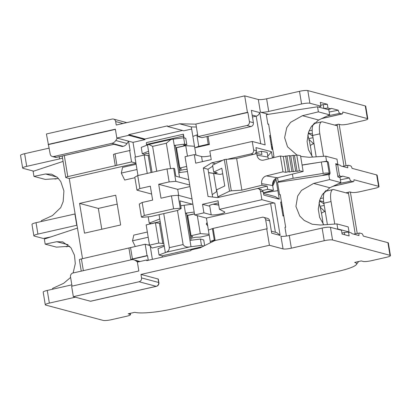 <?xml version="1.0" encoding="UTF-8"?>
<svg xmlns="http://www.w3.org/2000/svg" width="411" height="411" viewBox="0 0 411 411"><rect width="100%" height="100%" fill="white"/><g stroke="black" fill="none" stroke-linecap="round" stroke-linejoin="round"><path stroke-width="0.62" d="M75.331 297.199L49.356 303.092A6.504 1.063 170.6 0 0 45.282 304.782A6.504 1.063 170.6 0 0 45.724 305.075L103.187 320.41A6.504 1.063 170.6 0 0 111.509 319.681L126.444 316.29A6.504 1.063 170.6 0 0 130.518 314.6A6.504 1.063 170.6 0 0 130.076 314.307L128.201 313.809L134.772 312.314A28.945 4.737 170.6 0 0 171.798 309.067L338.515 271.234A28.945 4.737 170.6 0 0 356.368 264.566A28.945 4.737 170.6 0 0 354.667 262.418L361.243 260.923L363.118 261.427A6.504 1.063 170.6 0 0 371.441 260.697L386.376 257.307A6.504 1.063 170.6 0 0 390.45 255.616A6.504 1.063 170.6 0 0 390.008 255.323L332.545 239.988A6.504 1.063 170.6 0 0 324.228 240.718L291.363 248.177A6.504 1.063 -9.4 0 1 283.04 248.907L280.944 236.248A6.504 1.063 170.6 0 0 289.267 235.513L322.132 228.059A6.504 1.063 -9.4 0 1 330.449 227.329L332.545 239.988M156.396 286.328L90.661 301.248A3.252 1.089 -102.8 0 1 90.466 301.237L156.201 286.323L139.077 281.756A3.252 3.016 -75.1 0 0 141.538 277.913L140.963 274.43L158.086 278.997A3.252 0.534 -9.4 0 1 158.307 279.146L158.882 282.629A3.252 0.534 170.6 0 0 158.661 282.48A3.252 3.016 104.9 0 1 156.201 286.323A3.252 1.089 77.2 0 0 156.396 286.328A3.252 3.252 0 0 0 158.882 282.629M140.963 274.43L269.436 245.275L283.04 248.907M268.47 114.32L260.404 112.167L258.308 99.508A6.504 1.063 170.6 0 0 266.626 98.779L299.491 91.319A6.504 1.063 -9.4 0 1 307.813 90.59L365.276 105.925A6.504 1.063 -9.4 0 1 365.718 106.218L367.814 118.882A6.504 1.063 170.6 0 1 363.74 120.567L348.805 123.958A6.504 1.063 170.6 0 1 340.483 124.687L338.607 124.189L337.112 124.528L337.323 125.792L322.548 121.851A13.661 4.583 77.2 0 0 321.726 121.82A13.661 4.583 77.2 0 0 319.82 133.827L312.653 135.455A13.661 4.583 -102.8 0 1 314.554 123.449L321.726 121.82M348.287 165.268L350.588 165.839A3.252 1.089 77.2 0 1 352.073 168.356L376.697 174.927A6.504 1.063 -9.4 0 1 377.139 175.22L379.024 186.615A6.504 1.063 170.6 0 1 374.955 188.305L360.015 191.696A6.504 1.063 170.6 0 1 351.698 192.425L349.818 191.922L348.328 192.261L348.533 193.53L333.758 189.584A13.661 4.583 77.2 0 0 332.936 189.558A13.661 4.583 77.2 0 0 331.035 201.565L323.863 203.193A13.661 4.583 -102.8 0 1 325.769 191.187L332.936 189.558M312.18 130.184L309.051 130.893M315.196 123.305L314.405 122.894M307.813 90.59L309.909 103.248L320.934 106.192L320.303 102.396L327.341 104.271L327.968 108.072L330.727 108.807L331.328 108.36L338.238 110.205C338.649 112.013 339.198 113.071 339.887 113.369L341.993 113.929A3.252 1.089 77.2 0 0 342.188 113.939A3.252 1.089 77.2 0 0 342.743 112.013L367.372 118.589A6.504 1.063 170.6 0 1 367.814 118.882M337.112 124.528L334.662 125.083M312.653 135.455L316.187 156.822M323.544 156.319L319.82 133.827M323.395 197.922L320.267 198.631M326.411 191.038L325.62 190.627M348.482 165.279C347.829 165.222 347.593 166.065 347.773 167.811L340.868 165.967L340.051 165.145L337.647 164.508L339.532 175.903L341.937 176.54L342.543 176.098L349.453 177.942C349.859 179.751 350.408 180.804 351.102 181.107L353.208 181.667A3.252 1.089 77.2 0 0 353.403 181.672A3.252 1.089 77.2 0 0 353.958 179.751L378.588 186.322A6.504 1.063 170.6 0 1 379.024 186.615M348.328 192.261L345.877 192.821M334.76 224.052L331.035 201.565M359.502 233.006L361.798 233.576A3.252 1.089 77.2 0 1 363.288 236.089L387.912 242.665A6.504 1.063 -9.4 0 1 388.354 242.958L390.45 255.616M359.692 233.016C359.044 232.955 358.808 233.802 358.988 235.549L352.078 233.705L351.266 232.883L348.513 232.148L349.139 235.945L342.101 234.07L341.474 230.268L330.449 227.329M329.499 173.545L329.699 174.773L328.769 174.526L329.607 179.592L313.65 183.429L301.525 190.36L297.672 196.026L295.93 206.44L299.737 216.001L304.161 220.394L312.19 224.236L320.539 225.028L336.943 223.903L348.199 226.908L349.037 231.974L344.351 232.513L344.721 234.768M344.351 232.513L341.937 233.063M319.008 202.654A45.765 15.351 -102.8 0 1 323.046 223.867M313.65 183.429L329.838 187.75L322.286 194.675L319.794 199.895L318.294 209.158L319.645 217.46L323.837 224.802M329.838 187.75L340.863 182.592L340.025 177.531L337.909 176.966L335.71 163.67L337.827 164.236L335.91 164.883L337.647 164.508M349.037 231.974L337.78 228.968L337.025 229.081M269.436 245.275L266.713 228.819L267.181 228.942L265.66 219.762A3.252 3.016 -75.1 0 0 262.151 217.275L213.15 228.393L215.159 240.517M271.363 231.193L276.932 232.677L280.138 235.426L271.692 233.171L269.647 220.825L265.66 219.762M222.639 160.326L211.763 162.797L203.322 167.996L208.038 196.484L217.527 197.614L256.962 188.664A3.252 3.016 -75.1 0 1 260.476 191.151L261.889 199.695L274.789 203.142L280.138 235.426M275.853 178.41L279.295 199.196L263.816 195.066L263.292 191.901L261.201 189.456L258.329 188.685M255.452 153.889L256.479 150.755L255.955 147.59L271.435 151.721L272.467 157.942M252.138 115.07L256.166 116.143C257.676 115.887 258.884 114.71 259.803 112.614L265.152 144.898L252.251 141.456L253.664 150.005A3.252 3.016 -75.1 0 1 251.198 153.848L228.403 159.021M258.308 99.508L244.704 95.876L247.427 112.337L247.9 112.46L249.415 121.641L253.402 122.704L251.362 110.359L259.803 112.614M277.538 177.758L278.185 181.657L279.685 182.058M270.52 135.743L269.647 135.512L271.954 149.44L272.827 149.671M281.525 202.212L280.651 201.981L282.958 215.909L283.831 216.14M317.554 106.788L318.391 111.854L302.434 115.691L318.623 120.012L329.653 114.859L328.81 109.794L317.554 106.788L266.313 114.654L267.885 124.148L268.635 124.348M328.769 174.526L277.523 182.386L279.567 194.732L280.271 194.624L285.666 227.226L284.967 227.334L286.405 236.048M267.885 124.148L268.583 124.04L273.983 156.642L273.279 156.75L273.438 157.706M279.567 194.732L280.323 194.932M266.713 228.819L214.727 240.615L200.116 247.869L190.853 249.97L190.961 250.602L146.742 260.641L146.635 260.004L137.377 262.105L138.841 270.967L71.617 286.226L73.348 296.67L90.466 301.237M139.077 281.756L73.348 296.67M209.209 235.077L200.265 237.106L195.6 237.239L190.75 238.339M150.159 245.881L152.389 259.356M135.923 163.095L131.551 161.924L67.784 176.627A3.252 0.534 170.6 0 0 65.745 177.47A3.252 0.534 170.6 0 0 65.966 177.619L69.254 178.492L82.524 258.668M69.254 178.492L135.969 163.352M182.479 130.467L144.862 139.005L144.97 139.637L133.015 142.35L135.45 157.043M191.654 129.044L183.809 130.821L167.626 126.506L179.576 123.793L191.305 126.922L195.96 155.055M120.654 224.961L115.727 195.204L79.575 203.409L84.502 233.16L120.654 224.961M159.052 214.665L159.771 219.001L149.244 223.127L151.125 223.63L160.198 221.57M186.969 215.492L194.475 213.792M189.969 186.568L177.691 189.358L178.693 195.41M175.754 147.76L185.32 145.586L183.46 145.088L186.825 144.662L185.777 138.327L183.666 137.767L170.914 139.457L166.342 143.249L152.599 146.367L148.941 144.446L147.508 144.934L148.556 151.263L142.288 153.724L144.4 154.289L146.414 153.498L148.982 153.832M146.609 145.289L146.47 144.436A3.252 1.089 -102.8 0 1 146.388 142.596L183.434 134.191L184.046 137.865M185.202 144.867L185.32 145.586M204.673 245.608L203.733 239.932L200.434 239.053L189.969 240.394L185.464 213.17L186.635 213.484L187.216 216.967L187.909 216.808M147.338 232.04L133.801 235.113L132.506 240.815L135.265 246.472M149.434 244.699L148.104 245.002M164.056 244.879L163.619 245.424L152.065 248.044L149.512 245.151L158.774 243.05L162.782 243.528L163.794 243.302M136.128 164.302L122.591 167.375L121.291 173.082L124.687 180.039L134.906 177.716M186.635 166.445L179.828 167.991L176.473 147.734L185.736 145.633L194.511 146.285M173.201 139.103L174.249 145.437L175.425 145.746L176 149.229L176.694 149.075M137.983 175.518L134.942 157.156L144.204 155.055L148.212 155.533L149.224 155.307M195.888 154.608L195.713 154.988M185.736 145.633L187.478 156.154M274.789 203.142A3.252 0.534 -9.4 0 0 270.628 203.507L206.394 218.082L194.665 214.953L185.027 156.709L194.29 154.608L201.56 156.55A7.157 1.171 170.6 0 0 210.602 155.769M206.394 218.082L208.387 230.109L212.389 228.624L214.275 240.019L215.045 239.839M215.138 240.399L210.273 241.504L208.387 230.109M214.275 240.019L210.273 241.504L210.473 242.726M144.862 139.005L128.679 134.685L167.518 125.869L167.626 126.506M133.015 142.35L116.832 138.029L128.787 135.317L144.97 139.637M128.787 135.317L128.679 134.685M131.551 161.924L129.665 150.529L115.023 153.853L113.421 154.449L115.311 165.844M123.13 146.331L111.869 143.326L53.697 156.529L56.507 157.279A3.252 3.016 104.9 0 1 55.146 157.259A3.252 3.252 0 0 0 56.708 157.29A3.252 1.089 -102.8 0 1 56.507 157.279L113.873 144.266L122.319 146.516L123.13 146.331A6.504 6.037 104.9 0 0 127.045 143.521L128.561 141.158L130.133 150.657L129.665 150.529M55.146 157.259L52.331 156.509A3.252 3.016 -75.1 0 1 50.183 154.043L46.412 133.976L112.141 119.062A3.252 3.016 -75.1 0 1 113.508 119.082L126.799 122.632M113.508 119.082A3.252 3.016 -75.1 0 1 115.655 121.548L116.231 125.031L244.704 95.876M62.529 158.03A6.504 1.063 -9.4 0 1 59.585 158.898L26.715 166.352A6.504 1.063 170.6 0 0 22.646 168.042L20.55 155.384A6.504 1.063 -9.4 0 1 24.624 153.693L49.202 148.114M57.211 178.605L55.367 179.021A3.252 1.089 -102.8 0 1 55.172 179.016L54.339 178.795M33.656 171.156L23.088 168.335A6.504 1.063 170.6 0 1 22.646 168.042M58.511 178.518L45.22 179.401L33.959 176.396L33.121 171.33L63.089 161.4M74.884 213.884L76.77 225.274L37.93 234.09A6.504 1.063 170.6 0 0 33.861 235.78L31.976 224.385A6.504 1.063 -9.4 0 1 36.045 222.695L75.121 213.946M45.066 238.087L45.184 238.786M33.861 235.78A6.504 1.063 170.6 0 0 34.303 236.073L43.33 238.483L50.784 236.931M72.048 286.128L70.512 276.855A3.252 3.016 104.9 0 1 72.978 273.012L131.155 259.809A6.504 6.037 -75.1 0 1 133.878 259.855L140.043 261.499M45.282 304.782L43.186 292.118A6.504 1.063 -9.4 0 1 47.26 290.433L71.838 284.854M69.726 246.256L56.43 247.139L45.174 244.134L44.337 239.068L77.463 228.09M52.639 289.21L52.51 288.445L63.654 283.323L70.605 277.415M73.117 272.981L75.3 263.621L74.473 255.257L70.98 247.782L62.729 241.879L56.769 241.719L45.174 244.134M41.424 221.472L41.295 220.712L52.438 215.585L60.715 207.627L63.176 201.59L63.916 190.91L60.751 181.518L57.401 177.413L51.514 174.141L45.554 173.981L33.959 176.396M68.426 246.343L66.582 246.759A3.252 1.089 -102.8 0 1 66.387 246.754L65.555 246.533M81.255 271.132L79.369 259.767A3.252 0.534 -9.4 0 1 81.409 258.925L145.175 244.221L149.774 245.449M145.175 244.221L147.061 255.616L147.528 255.74L148.284 260.286M146.635 260.004L147.965 260.358M137.598 262.059L135.687 260.702A6.504 6.037 -75.1 0 0 133.878 259.855M147.528 255.74L130.821 259.531L128.931 248.136M130.534 247.545L132.419 258.94L147.061 255.616M130.821 259.531L132.419 258.94M327.85 109.537L330.932 108.812L327.957 109.567M327.968 108.072L323.765 108.447M327.341 104.271L323.18 104.635L323.806 108.437M338.238 110.205L329.185 112.039M307.793 134.916A45.765 15.351 -102.8 0 1 311.831 156.129M300.647 156.406L309.324 157.295L325.728 156.165L336.989 159.17L337.827 164.236M318.623 120.012L311.07 126.937L308.579 132.157L307.079 141.425L308.43 149.727L312.627 157.069M329.196 173.139L330.151 173.396L328.266 162.001L327.31 161.744L329.196 173.139A6.504 1.063 170.6 0 0 323.216 173.421L293.12 178.266L278.185 181.657M302.09 165.124L321.33 162.026A6.504 1.063 -9.4 0 1 327.31 161.744M330.151 173.396L322.984 175.024L323.57 175.178L323.524 174.901M327.557 161.811L327.5 161.482L326.745 161.651M339.532 175.903L337.801 176.293M339.06 177.269L342.147 176.545L339.173 177.3M311.959 125.643L312.822 125.442M349.453 177.942L340.4 179.777M292.432 174.1L293.12 178.266M336.943 223.903L337.78 228.968M329.607 179.592L340.863 182.592M325.728 156.165L326.565 161.23L327.5 161.482M302.064 164.991L320.01 162.237M322.537 161.847L326.565 161.23M302.434 115.691L290.608 122.319L286.734 127.723L284.628 137.664L287.551 146.835L296.912 155.019M269.96 137.402L270.767 137.217M272 144.657L271.193 144.836M271.486 146.624L272.293 146.439M320.934 106.192L319.075 107.194M309.909 103.248A6.504 1.063 170.6 0 0 301.587 103.983L268.722 111.438A6.504 1.063 -9.4 0 1 260.404 112.167M323.18 104.635L320.765 105.185M318.391 111.854L329.653 114.859M281.674 208.141L282.48 207.961M283.708 215.4L282.902 215.58M323.174 193.381L324.038 193.18M281.304 205.906A13.008 12.068 104.9 0 1 282.367 207.303M281.977 204.925L281.17 205.104M312.786 136.262A26.016 24.136 -75.1 0 0 308.214 133.318M308.759 138.635L313.018 137.67M314.107 144.261L308.933 139.35M313.629 143.645A21.141 19.61 -75.1 0 0 310.259 145.509M323.996 204A26.016 24.136 -75.1 0 0 319.424 201.056M319.974 206.368L324.233 205.402M325.322 211.999L320.148 207.087M324.844 211.377A21.141 19.61 -75.1 0 0 321.474 213.247M323.863 203.193L327.403 224.56M272.061 146.496A9.268 8.6 104.9 0 1 271.943 149.388M116.832 138.029L115.368 129.167L48.144 144.42M247.427 112.337L195.441 124.132L179.576 123.793M111.869 143.326A6.504 6.037 -75.1 0 0 115.789 140.516L117.305 138.153M52.331 156.509A3.252 3.016 -75.1 0 0 53.697 156.529M115.404 129.388L48.611 144.549M116.909 165.248L115.023 153.853M247.9 112.46L195.441 124.132M249.415 121.641A3.252 3.016 104.9 0 1 246.954 125.483L250.941 126.547L201.94 137.664L197.953 136.601L246.954 125.483M197.953 136.601L195.913 124.256M253.402 122.704A3.252 3.016 104.9 0 1 250.941 126.547M196.371 127.03L191.305 126.922M260.733 143.722L256.166 116.143L252.457 116.986M194.763 147.811L209.399 144.492L208.228 144.179L198.765 146.326L194.763 147.811M208.043 136.282L209.399 144.492M252.251 141.456L209.826 151.084L211.239 159.627L195.703 163.157L194.29 154.608M194.665 214.953L203.928 212.852L202.515 204.303L218.051 200.779L219.464 209.322L261.889 199.695M212.744 166.162L208.012 169.245L212.615 197.028M216.643 191.567L213.643 173.457M203.928 212.852L211.197 214.789A7.157 1.171 170.6 0 0 219.181 214.234A7.157 1.171 170.6 0 0 224.832 212.127A7.157 1.171 170.6 0 0 224.617 211.906L219.464 209.322M202.515 204.303L209.785 206.245A7.157 1.171 -9.4 0 1 209.302 205.921A7.157 1.171 -9.4 0 1 213.777 204.062L218.405 202.926M256.418 152.214L257.039 152.378M267.638 155.209L268.481 155.43L267.695 155.553M271.435 151.721L268.481 155.43M263.549 193.447L275.293 196.581L279.295 199.196M277.877 190.653L263.461 192.918M203.322 167.996L208.012 169.245M211.763 162.797L215.436 163.773M263.513 217.301L267.499 218.364A3.252 3.016 104.9 0 1 269.647 220.825M212.389 228.624L213.16 228.444M198.765 146.326L196.879 134.931L192.877 136.416M197.65 134.757L196.879 134.931M208.228 144.179L206.964 136.529M207.344 223.836L206.301 224.072L207.699 225.958M207.098 222.346L206.301 224.072M209.076 234.28L200.301 233.623L191.038 235.729L192.656 236.751L190.565 237.224L191.069 240.25M197.326 215.662L200.301 233.623M194.495 213.925L187.688 215.467L191.038 235.729M149.512 245.151L146.157 224.894L155.42 222.793L159.427 223.271L160.439 223.039M187.216 216.967L190.565 237.224M159.771 219.001L164.277 246.225L158.009 248.681L159.057 255.01L162.119 255.827L202.577 246.646M162.782 243.528L159.427 223.271M155.42 222.793L158.774 243.05M148.201 237.255L132.506 240.815M194.187 212.055L185.464 213.17L184.154 205.259L192.374 204.205L179.941 200.887L181.194 208.485L180.259 208.233L173.601 208.819L144.323 215.462L141.42 217.049L139.267 204.072L142.175 202.484L152.63 200.111L150.323 186.183L139.868 188.557L136.966 190.144L151.628 194.059M149.244 223.127L148.196 216.787M141.42 217.049L142.355 217.296L150.678 216.566L177.567 210.468L181.194 208.485M136.966 190.144L134.813 177.167L137.721 175.579L167 168.936L169.147 181.914L158.692 184.287L177.691 189.358M187.483 171.541L178.759 172.656L174.249 145.437L184.714 144.097L186.825 144.662M188.824 179.658L175.851 176.201L174.593 168.602L173.658 168.351L175.805 181.328L189.718 185.042M188.793 179.453L188.289 179.52M175.805 181.328L169.147 181.914M158.692 184.287L160.994 198.215L171.454 195.841L178.112 195.256L192.019 198.97M178.112 195.256L180.259 208.233M192.877 204.144L192.374 204.205M180.737 205.711L184.154 205.259M159.057 255.01L166.085 252.267C168.104 251.63 169.198 250.094 169.368 247.658L183.111 244.54C184.359 246.651 186.584 247.432 189.79 246.888L191.017 246.723L189.969 240.394M183.111 244.54L177.475 210.489M203.851 246.014L201.482 245.382L191.017 246.723M201.482 245.382L200.434 239.053M162.33 257.101L162.119 255.827M165.325 252.554L164.277 246.225M163.732 213.607L169.368 247.658M171.454 195.841L173.601 208.819M144.323 215.462L142.175 202.484M139.868 188.557L137.721 175.579M167 168.936L173.658 168.351M179.504 177.172L178.759 172.656M170.544 168.623L166.342 143.249M152.599 146.367L156.725 171.269M148.556 151.263L152.044 172.327M151.032 172.558L148.212 155.533M179.54 170.606L184.39 169.502L187.128 169.424M176 149.229L179.355 169.486L181.446 169.013L179.828 167.991M144.204 155.055L147.246 173.416M136.991 169.517L121.291 173.082M179.355 169.486L179.854 172.517M183.434 134.191A3.252 1.089 77.2 0 0 183.517 136.031L183.809 137.803M183.666 137.767L184.714 144.097M147.508 144.934L141.24 147.395L142.288 153.724M79.575 203.409L98.337 208.418L101.784 229.24M117.207 204.133L98.337 208.418M263.43 192.749L273.443 190.288L272.657 185.541A6.504 5.805 -80.2 0 1 277.343 177.804L303.138 171.469L300.518 155.641L296.763 154.993L294.471 155.558L293.028 155.307L290.731 155.872L289.287 155.625L283.256 156.499L280.369 156.005L263.744 160.085A6.504 5.805 99.8 0 1 261.591 160.167A6.504 5.805 99.8 0 1 256.962 155.163L256.7 153.58L261.905 154.479L261.381 151.31L267.155 152.306L267.941 157.053A6.504 5.805 -80.2 0 0 268.532 158.913M208.583 172.692L220.106 174.403L222.736 173.761M280.369 156.005L282.989 171.829L285.876 172.327L288.173 171.762L289.616 172.014L291.908 171.449L293.351 171.7L295.648 171.135L297.091 171.382L294.471 155.558M220.106 174.403L214.326 173.411L217.193 172.707L213.73 172.106L212.574 165.145L224.293 159.535L236.638 158.507L241.879 190.165L261.941 185.233L261.679 183.65A6.504 5.805 99.8 0 1 266.364 175.913L282.989 171.829M236.638 158.507L256.7 153.58M283.256 156.499L285.876 172.327M285.553 155.939L288.173 171.762M286.996 156.185L289.616 172.014M289.287 155.625L291.908 171.449M290.731 155.872L293.351 171.7M293.028 155.307L295.648 171.135M303.138 171.469L299.383 170.822L296.763 154.993M299.383 170.822L297.091 171.382M273.443 190.288L267.664 189.296L267.145 186.132L255.169 189.07M261.941 185.233L267.145 186.132M267.664 189.296L262.716 190.509M218.744 204.966L213.381 204.154M213.083 204.231L218.765 205.094M212.215 194.634L216.916 191.377M219.695 197.121L217.815 196.797L216.664 189.836L224.755 185.957L221.822 168.233L213.73 172.106M208.562 172.563L214.326 173.411M256.315 152.558L261.381 151.31M226.081 159.16L231.321 190.817L241.879 190.165M217.815 196.797L229.533 191.187L231.321 190.817M344.002 166.142L337.323 125.792M355.217 233.874L348.533 193.53M387.912 242.665L390.008 255.323M260.476 191.151L263.292 191.901M256.479 150.755L253.664 150.005M115.655 121.548L122.971 123.5M55.172 179.016L56.893 178.626M37.93 234.09L36.045 222.695M158.086 278.997L158.661 282.48L141.538 277.913M49.356 303.092L47.26 290.433M56.769 241.719L68.175 244.766M45.554 173.981L56.959 177.028M66.387 246.754L68.108 246.364M129.927 313.413L130.076 314.307M135.687 260.702L139.303 261.668M83.351 270.659L81.409 258.925M26.715 166.352L24.624 153.693M59.22 156.714L59.585 158.898M365.276 105.925L367.372 118.589M327.439 115.892L339.887 113.369M376.697 174.927L378.588 186.322M321.854 118.502L341.993 113.929M338.654 183.625L351.102 181.107M321.33 162.026L323.216 173.421M268.722 111.438L266.626 98.779M299.491 91.319L301.587 103.983M333.069 186.234L353.208 181.667M127.045 143.521L115.789 140.516M67.784 176.627L64.296 155.564M202.402 161.636L201.56 156.55M253.32 154.413L251.198 153.848M211.197 214.789L209.785 206.245M270.628 203.507L275.391 232.266M166.085 252.267L189.79 246.888M146.47 144.436L183.517 136.031M291.363 248.177L289.267 235.513M322.132 228.059L324.228 240.718M267.941 157.053L256.962 155.163M277.343 177.804L266.364 175.913M272.657 185.541L261.679 183.65M224.293 159.535L229.533 191.187M339.162 124.338L346.016 165.731M350.378 192.071L357.231 233.469M130.308 313.331L130.518 314.6M342.579 166.429L348.251 165.279M321.643 118.599L342.188 113.939M312.36 125.571L311.944 125.663M353.794 234.162L359.461 233.016M332.859 186.337L353.403 181.672M323.575 193.304L323.159 193.401M308.332 132.923L312.442 134.022M319.542 200.66L323.652 201.76M65.745 177.47L62.2 156.041M113.975 144.292L56.708 157.29M170.791 139.488L149.018 144.425M356.368 264.566L358.608 261.524M274.743 179.232L272.58 184.888M275.812 178.431L275.576 180.003L272.734 186.019"/></g></svg>
